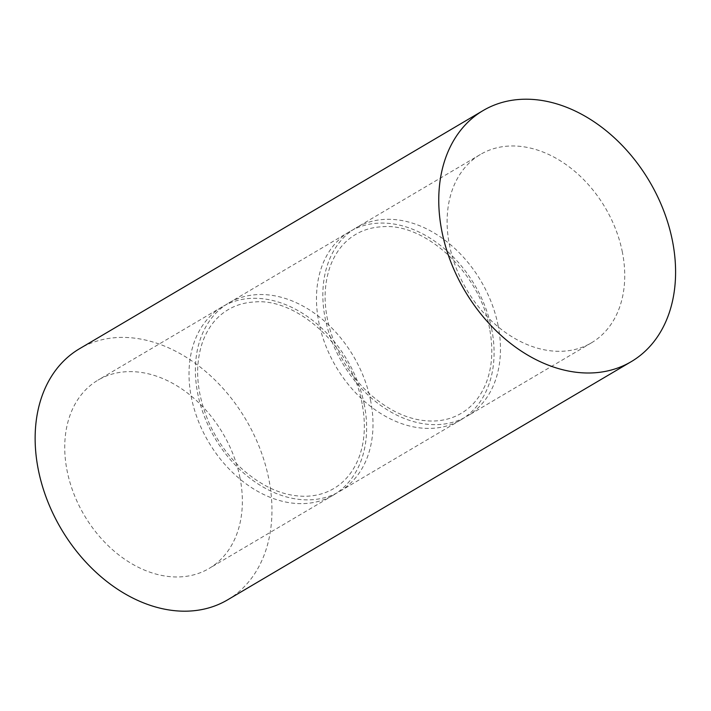 <?xml version="1.0" encoding="UTF-8"?>
<svg xmlns="http://www.w3.org/2000/svg" width="711" height="711" viewBox="0 0 711 711"><rect width="100%" height="100%" fill="white"/><g stroke="black" fill="none" stroke-linecap="round" stroke-linejoin="round"><path stroke-width="0.53" stroke-dasharray="3.56 2.67" d="M227.627 599.835A145.764 107.299 59.5 0 0 268.838 479.125A145.764 107.299 59.5 0 0 79.463 348.763M240.016 477.916A109.325 80.476 59.5 0 0 97.976 380.145A109.325 80.476 59.5 0 0 84.236 515.199A109.325 80.476 59.5 0 0 209.105 568.453A109.325 80.476 59.5 0 0 240.016 477.916M364.29 404.586A109.325 80.476 59.5 0 0 222.25 306.814A109.325 80.476 59.5 0 0 208.51 441.86A109.325 80.476 59.5 0 0 333.379 495.114A109.325 80.476 59.5 0 0 364.29 404.586M370.662 400.826A109.325 80.476 59.5 0 0 228.622 303.055A109.325 80.476 59.5 0 0 214.882 438.1A109.325 80.476 59.5 0 0 339.751 491.354A109.325 80.476 59.5 0 0 370.662 400.826M491.745 329.362A109.325 80.476 59.5 0 0 349.714 231.59A109.325 80.476 59.5 0 0 335.965 366.645A109.325 80.476 59.5 0 0 460.835 419.899A109.325 80.476 59.5 0 0 491.745 329.362M498.127 325.602A109.325 80.476 59.5 0 0 356.087 227.831A109.325 80.476 59.5 0 0 342.346 362.886A109.325 80.476 59.5 0 0 467.207 416.139A109.325 80.476 59.5 0 0 498.127 325.602M622.392 252.263A109.325 80.476 59.5 0 0 480.36 154.491A109.325 80.476 59.5 0 0 466.612 289.546A109.325 80.476 59.5 0 0 591.481 342.8A109.325 80.476 59.5 0 0 622.392 252.263M222.25 306.814L97.976 380.145M333.379 495.114L209.105 568.453M362.112 403.768C352.736 348.132 297.42 297.82 254.778 301.962C244.708 302.451 235.697 305.108 227.724 309.934C216.393 316.777 208.047 327.362 202.679 341.698C194.174 366.396 196.467 393.867 209.558 424.094C217.379 441.024 227.875 455.68 241.038 468.051C262.839 487.604 284.924 496.989 307.294 496.207C317.346 495.709 326.358 493.043 334.321 488.208C345.128 481.676 353.243 471.686 358.655 458.257C364.814 442.411 365.969 424.245 362.112 403.768M349.714 231.59L228.622 303.055M460.835 419.899L339.751 491.354M489.577 328.544C480.192 272.908 424.876 222.605 382.234 226.747C372.173 227.236 363.152 229.893 355.189 234.719C343.857 241.553 335.503 252.138 330.135 266.474C321.63 291.181 323.923 318.644 337.014 348.879C344.844 365.81 355.34 380.456 368.502 392.836C390.303 412.38 412.38 421.765 434.75 420.983C444.81 420.485 453.814 417.819 461.777 412.993C472.593 406.452 480.698 396.471 486.111 383.042C492.279 367.187 493.434 349.021 489.577 328.544M480.36 154.491L356.087 227.831M591.481 342.8L467.207 416.139"/><path stroke-width="1.07" d="M672.464 240.94A145.764 107.299 59.5 0 0 483.08 110.578A145.764 107.299 59.5 0 0 464.754 290.648A145.764 107.299 59.5 0 0 631.244 361.65A145.764 107.299 59.5 0 0 672.464 240.94M483.08 110.578L79.463 348.763A145.764 107.299 59.5 0 0 61.137 528.833A145.764 107.299 59.5 0 0 227.627 599.835L631.244 361.65"/></g></svg>
